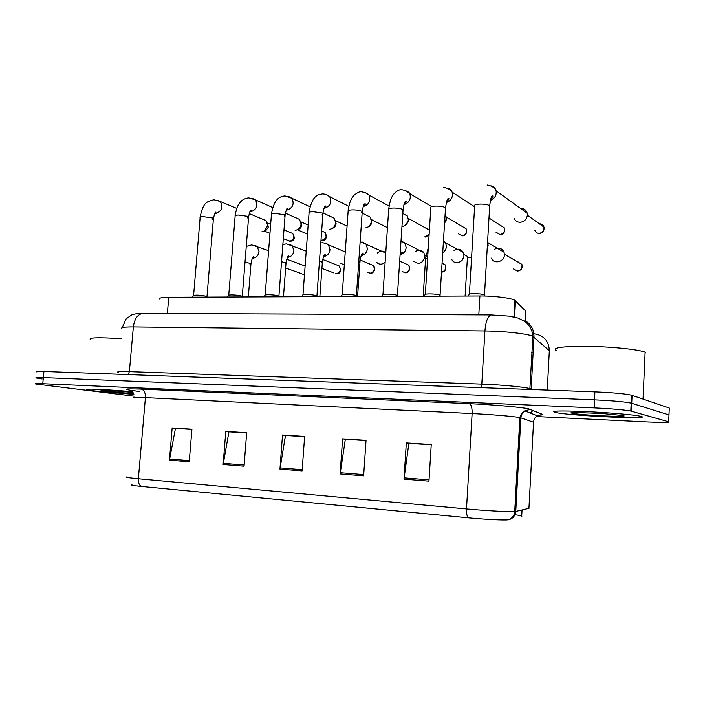 <?xml version="1.0" encoding="UTF-8"?>
<svg xmlns="http://www.w3.org/2000/svg" width="705" height="705" viewBox="0 0 705 705"><rect width="100%" height="100%" fill="white"/><g stroke="black" fill="none" stroke-linecap="round" stroke-linejoin="round"><path stroke-width="1.06" d="M159.947 299.378C158.325 298.065 161.26 297.351 168.751 297.246L479.911 295.95C493.967 295.827 511.31 298.012 514.87 300.295L525.727 311.09L525.199 320.643M94.999 390.984L133.853 394.395L94.999 390.984L87.208 389.759L94.999 390.984M555.108 412.407C568.115 415.668 653.967 419.792 641.101 416.408L640.484 416.25C634.377 414.804 608.115 412.557 585.079 411.544C560.334 410.592 550.261 410.856 554.853 412.346L555.108 412.407C568.115 415.668 653.967 419.792 641.101 416.408L640.484 416.25C634.377 414.804 608.115 412.557 585.079 411.544C560.334 410.592 550.261 410.856 554.853 412.346L555.108 412.407M668.975 415.43L668.992 414.928L631.178 403.119C624.454 401.771 612.231 400.696 594.526 399.867L43.34 377.598C37.206 377.369 34.853 377.492 36.29 377.986L42.141 378.973M428.957 481.154L431.24 444.52L406.318 442.934L403.991 479.127L428.957 481.154M431.222 444.785L408.847 443.357L403.991 479.127M409.252 443.383L406.318 442.934M363.621 475.866L366.036 440.352L342.586 438.854L340.127 473.963L363.621 475.866M366.018 440.607L345.335 439.286L340.127 473.963M345.785 439.312L342.586 438.854M189.231 461.766L191.927 429.222L172.161 427.953L169.438 460.162L189.231 461.766M191.91 429.451L175.457 428.402L169.438 460.162M175.986 428.437L172.161 427.953M244.062 466.199L246.688 432.72L225.794 431.389L223.141 464.507L244.062 466.199M246.671 432.967L228.931 431.83L223.141 464.507M229.433 431.857L225.794 431.389M302.101 470.896L304.63 436.43L282.511 435.011L279.947 469.098L302.101 470.896M304.613 436.677L285.472 435.452L279.947 469.098M285.948 435.478L282.511 435.011M468.384 517.831C466.966 516.404 466.331 513.452 466.498 508.948C485.666 510.737 509.609 512.024 514.721 511.566L515.76 511.442C515.258 515.831 512.905 518.589 508.71 519.726L507.917 519.849C503.775 520.361 484.141 519.365 468.384 517.831L141.256 486.432C133.069 485.622 129.976 485.049 131.976 484.732M132.672 391.742C108.103 389.486 81.057 388.34 87.208 389.759C81.057 388.34 108.103 389.486 132.672 391.742M536.241 416.54L648.036 421.987C663.202 422.665 670.094 422.603 668.701 421.81L630.816 411.059C624.084 409.825 611.852 408.768 594.139 407.895L42.758 383.714C36.616 383.467 34.263 383.564 35.708 384.005L134.135 396.192M522.044 510.138L521.709 516.307C522.713 515.99 520.457 515.47 514.941 514.756M409.261 443.207L431.231 444.617M229.451 431.707L246.68 432.808M175.994 428.279L191.919 429.301M345.794 439.153L366.027 440.449M285.957 435.32L304.622 436.518M631.548 407.437L630.984 407.375L631.548 407.437M668.701 421.81L669.283 408.045L631.539 395.179C624.815 393.734 612.61 392.632 594.914 391.857L43.93 371.473C37.797 371.271 35.444 371.438 36.872 371.976M668.992 414.928L631.178 403.119C624.454 401.771 612.231 400.696 594.526 399.867L43.34 377.598C37.206 377.369 34.853 377.492 36.29 377.986M207.014 296.92L205.922 296.144C199.594 294.972 195.426 294.805 193.426 295.624L192.051 297.149M263.317 219.493L266.032 220.63L267.733 225.415L264.419 230.984L261.925 231.76M267.574 223.318L268.288 227.213L266.041 230.376L264.542 230.914M242.326 296.743L241.348 295.977C237.876 294.884 227.706 294.496 228.561 295.492L227.213 297.008M296.488 218.074L299.581 219.449L301.132 224.093L300.409 226.763L298.4 229.301L295.157 230.544M301.026 222.269L301.696 225.062L301.176 226.984L299.731 228.808L297.898 229.654M278.96 296.567L278.096 295.8C274.703 294.664 264.058 294.293 264.983 295.351L263.661 296.849M330.76 216.602L334.293 218.277L335.659 222.718C335.034 226.587 332.98 228.781 329.508 229.292M335.606 221.264L336.091 223.714C335.756 226.12 334.531 227.662 332.399 228.341M316.968 296.382L316.228 295.624C312.932 294.443 301.766 294.091 302.762 295.201L301.467 296.69M366.177 215.087L370.222 217.131L371.368 221.308C370.742 225.239 368.627 227.468 365.04 227.988M371.368 220.312L371.65 222.322C371.359 224.639 370.178 226.182 368.125 226.957M356.439 296.179L355.813 295.439C352.641 294.205 340.903 293.879 341.987 295.051L340.709 296.532M407.428 216.038L402.819 213.536L407.428 216.038L408.327 219.837C407.719 223.767 405.595 226.032 401.956 226.64M408.345 219.466L408.459 220.885L405.155 225.485M344.322 264.886L340.903 263.406M385.124 262.189C382.11 264.772 379.29 264.824 376.655 262.33M385.115 262.436L384.472 262.789M377.316 253.104C380.295 250.522 383.106 250.46 385.758 252.91M121.269 338.717C98.577 337.237 88.275 337.545 90.381 339.616M117.717 391.108L100.974 390.667C101.679 391.099 103.335 391.055 105.944 390.544M645.78 352.5L645.128 352.2C638.862 349.495 611.658 346.675 587.75 346.331C562.088 346.27 551.601 347.706 556.298 350.623M631.891 399.823L631.327 399.761M604.423 413.544L572.812 412.416M397.47 295.968L396.959 295.245C393.919 293.959 381.555 293.668 382.727 294.901L381.476 296.356M445.146 213.782L446.6 218.321L444.573 223M446.556 219.387L444.555 223.265M440.176 295.73L439.673 295.025C436.668 293.685 423.828 293.456 425.071 294.752L423.855 296.179M484.661 295.439L484.071 294.761C480.933 293.395 467.812 293.254 469.125 294.584L467.944 295.994M520.669 208.495L520.977 208.477C524.212 208.539 526.291 210.116 527.217 213.218L527.375 215.122C526.723 219.343 524.335 221.74 520.202 222.313C517.25 222.269 515.249 220.894 514.183 218.18M414.945 251.879C418.382 249.358 421.37 249.632 423.908 252.69L424.895 256.664C422.577 263.547 418.823 265.027 413.623 261.114M424.904 256.479L424.948 257.554L422.357 261.811M454.02 250.583C457.836 248.257 460.92 248.856 463.273 252.39L463.943 255.783C463.837 262.304 454.61 265.283 451.896 259.722M463.811 256.761L461.801 260.586M494.628 249.218C498.876 247.191 502.022 248.195 504.049 252.24L504.41 254.884C504.331 261.987 493.791 264.595 491.57 258.118M532.786 359.189L531.376 358.131M167.349 313.522L168.751 297.246M514.615 317.1L515.522 300.779M478.801 314.871L479.911 295.95M139.176 391.434C121.375 389.239 122.044 388.464 141.185 389.098L469.345 403.674C471.328 404.644 472.253 407.931 472.121 413.562L145.424 397.62C135.554 397.162 131.747 397.241 134.029 397.84M469.345 403.674C492.628 404.679 521.726 407.226 528.671 408.829L542.427 414.337C543.379 414.76 542.171 415.033 538.796 415.148M528.935 508.34L515.76 511.442L520.872 417.88L519.4 417.527C513.681 416.391 490.627 414.443 472.121 413.562L466.498 508.948L138.347 478.748C138.162 482.572 139.132 485.128 141.256 486.432M127.05 476.88C124.679 477.179 128.442 477.805 138.347 478.748L145.424 397.62C145.556 392.817 144.137 389.98 141.185 389.098M594.139 407.895L594.914 391.857M631.372 411.2L632.094 395.346M42.758 383.714L43.93 371.473M528.917 508.702L533.544 422.242L520.872 417.88C521.11 414.928 522.431 412.592 524.846 410.874L530.46 409.323M533.526 422.586L533.544 422.242C533.755 419.51 534.98 417.351 537.219 415.765L542.427 414.337M520.766 419.836L519.761 419.501M530.301 413.024L532.927 410.557M302.189 469.689L280.088 467.917M244.159 465.036L223.291 463.352M189.319 460.629L169.588 459.043M363.709 474.624L340.259 472.747M429.037 479.867L404.115 477.867M549.292 351.557L549.336 350.72L532.566 336.153C526.996 333.676 503.758 331.112 484.917 330.953L133.351 326.908C123.701 326.873 119.965 327.534 122.15 328.891M128.143 374.593L129.376 371.641L133.351 326.908C134.461 318.871 137.563 314.368 142.666 313.417L143.644 313.425M529.843 389.451L532.892 336.294L532.469 332.98C531.05 328.089 528.556 324.265 524.978 321.515L518.149 318.07L509.028 316.113L491.138 314.923C487.807 316.06 485.727 321.41 484.917 330.953L481.815 384.11C500.717 384.745 524.088 386.93 529.728 388.561L531.173 389.081L533.985 336.937C534.082 329.667 531.032 324.168 524.846 320.44M118.237 372.496C115.999 371.623 119.709 371.341 129.376 371.641L481.815 384.11L480.977 387.644M533.879 333.773C543.714 335.192 548.86 340.841 549.336 350.72L547.265 390.094M531.173 389.495L532.002 389.53M533.623 333.756L532.751 334.637M122.229 327.622L126.151 318.854L131.386 315.1C133.871 313.963 137.634 313.399 142.666 313.417L491.782 314.923M533.676 342.727L532.275 341.528M531.685 352.412L533.156 352.377M532.707 339.784L533.271 340.286L532.636 341.053M290.795 232.72L292.698 233.514C295.28 238.096 294.514 240.687 290.416 241.295L283.304 238.687M217.827 200.343L220.304 201.498C223.344 207.12 221.89 211.095 215.941 213.43L214.893 213.359M212.258 219.502L213.43 218.515L212.39 217.924L203.243 216.655C200.669 216.77 199.63 217.149 200.105 217.819L193.602 295.377M283.974 229.892L292.698 233.514C294.778 237.18 293.835 239.753 289.852 241.216M304.507 274.263L303.344 274.271L304.525 274.051M254.637 245.331L257.105 246.398L259.043 251.597C258.33 255.712 256.188 257.907 252.637 258.18L252.469 258.171M249.993 264.454L250.971 263.705L250.081 263.273L245.005 262.339M304.111 265.67L305.133 265.847M322.978 231.575L325.146 232.527C326.988 237.885 326.142 240.475 322.626 240.282L322.088 240.202C326.08 238.819 327.102 236.263 325.146 232.527L321.665 230.993M252.672 198.493L255.448 199.885C258.312 205.622 256.743 209.588 250.751 211.808L249.931 211.773M247.57 217.916L248.618 216.893L247.693 216.347L238.475 215.051C235.726 215.175 234.606 215.589 235.118 216.303L228.746 295.21M284.177 216.259L285.102 215.21L284.3 214.717L275.02 213.395C272.06 213.527 270.861 213.976 271.407 214.743L265.177 295.051M288.768 196.563L291.905 198.272C294.514 204.097 292.822 208.046 286.812 210.116M322.15 214.54L322.943 213.465L322.264 213.025L312.923 211.667C309.751 211.817 308.455 212.302 309.046 213.121L302.974 294.875M326.204 194.571L329.72 196.677C332.029 202.564 330.187 206.459 324.203 208.363L324.009 208.372M429.081 235.223L425.194 236.959L429.133 234.351M361.577 212.734L362.238 211.641L361.683 211.271C359.453 210.319 356.316 209.861 352.28 209.879C348.869 210.046 347.477 210.575 348.111 211.447L342.207 294.708M365.049 192.509L368.988 195.109C370.918 200.89 368.988 204.697 363.207 206.539M425.864 227.9L429.398 230.244M336.84 265.036L339.14 265.935C341.52 270.817 340.674 273.452 336.611 273.84L336.144 273.778C340.286 272.368 341.282 269.759 339.14 265.935L322.731 259.493M285.173 263.705L286.036 262.93L281.542 261.731M289.341 244.3L292.134 245.604L293.906 250.663C293.209 254.796 291.042 257.025 287.411 257.369M370.724 264.428L373.271 265.494C377.193 269.9 372.064 273.954 370.451 273.329L367.472 272.245M321.612 262.912L322.37 262.119L319.462 261.185M325.269 243.225L328.442 244.846L330.002 249.693C329.358 253.73 327.235 256.003 323.621 256.523M360.149 260.004L373.271 265.494C375.227 269.372 374.144 271.963 370.01 273.267M405.463 263.705L408.556 265.098C412.072 269.442 407.023 273.425 405.419 272.809L402.202 271.54M359.391 262.084L360.026 261.282L358.827 260.744M362.502 242.115L366.098 244.15L367.402 248.698C366.812 252.619 364.741 254.928 361.18 255.624M399.673 261.114L408.556 265.098C410.275 269.01 409.085 271.557 404.996 272.738M100.974 390.667L133.668 393.795M133.042 392.403L114.342 390.878M631.803 401.762L631.248 401.665M572.46 412.469C570.697 412.61 570.539 412.857 571.975 413.192C579.528 415.157 631.706 417.633 623.211 415.571L599.091 413.192M631.847 400.713L631.292 400.625M462.533 226.649L466.093 228.746C467.256 232.95 466.005 235.338 462.33 235.893L458.329 233.787M403.013 210.601L402.625 209.438C400.493 208.469 397.338 208.001 393.17 208.019C389.495 208.213 387.997 208.768 388.666 209.711L382.956 294.523M405.393 190.368L409.764 193.602C411.262 199.066 409.323 202.732 403.939 204.6M446.591 217.281L466.093 228.746C467.107 232.527 465.705 234.88 461.89 235.805M500.268 225.248L504.375 227.9C505.212 231.866 503.837 234.139 500.259 234.703L495.976 232.201M445.463 208.689L445.199 207.543C443.163 206.547 439.99 206.063 435.681 206.089C431.733 206.301 430.112 206.9 430.817 207.904L425.318 294.346M447.331 188.138C449.649 188.57 451.244 189.909 452.125 192.157C453.139 197.215 451.2 200.678 446.318 202.547M488.979 217.977L504.375 227.9C505.036 231.593 503.529 233.822 499.845 234.606M539.422 223.864L539.642 223.846C541.881 223.899 543.317 224.992 543.969 227.116C544.401 230.861 542.912 232.985 539.51 233.47L539.131 233.373C537.069 233.329 535.668 232.368 534.936 230.473M540.012 224.287L539.642 223.846M489.64 206.688L489.49 205.569C487.56 204.547 484.379 204.053 479.92 204.08C475.663 204.309 473.901 204.961 474.659 206.027L469.389 294.161M490.953 185.838C493.667 186.393 495.386 188.05 496.117 190.799C496.637 195.347 494.734 198.537 490.424 200.352M527.366 215.228L543.969 227.116C544.251 230.641 542.639 232.729 539.131 233.373M442.079 263.018L445.058 264.763C446.758 268.931 445.586 271.434 441.559 272.262L441.506 272.262M385.344 259.14L385.265 260.145M401.11 240.969L405.163 243.542L406.168 247.658C405.639 251.456 403.63 253.791 400.158 254.664M442.061 263.309L445.058 264.763C446.476 268.464 445.296 270.931 441.506 272.174M427.618 258.197C425.67 258.444 424.974 258.832 425.538 259.352L423.194 296.188M443.48 240.59L445.71 243.058L446.388 246.583C446.142 249.235 444.917 251.297 442.714 252.76M517.126 261.599L521.885 264.357C522.802 268.103 521.374 270.35 517.602 271.117L513.522 268.966M518.404 262.339L517.787 261.537M471.601 257.158C468.094 257.334 466.684 257.783 467.353 258.524L465.106 296.012M487.569 242.194L488.142 245.463L487.181 248.786M504.419 254.223L521.885 264.357C522.52 268.094 520.977 270.323 517.259 271.037M513.945 316.959L514.87 300.295M507.917 519.849C511.989 518.73 514.253 515.972 514.721 511.566L519.867 417.624C521.312 412.055 524.961 410.777 524.846 410.874L537.219 415.765L539.025 415.086M630.816 411.059L631.539 395.179M538.347 415.122L535.747 415.183M289.173 241.163L290.231 241.295M236.765 208.389L220.304 201.498L213.906 199.735C207.473 201.577 203.163 201.542 200.158 217.21M249.226 213.597L266.032 220.63M268.288 227.213L267.539 226.587M266.041 230.376L264.419 230.984M270.667 224.357L267.495 223.044M214.99 213.21L216.038 212.179C215.36 211.703 214.496 213.818 213.43 218.515L206.979 296.558M206.697 296.4L207.12 297.087M269.971 233.337L264.287 231.064M302.78 274.236L303.644 274.342M268.623 250.698L251.676 244.899L246.265 246.468M305.115 266.041L286.706 259.22M252.584 257.986L253.694 256.858C252.839 256.453 251.932 258.735 250.971 263.705L248.345 296.92M301.299 273.584L285.648 268.015M321.339 240.141L322.449 240.29M272.738 207.552L255.448 199.885L248.786 197.858C245.129 198.228 242.264 199.726 240.176 202.353C238.59 204.794 236.915 205.305 235.17 215.651M285.375 213.148L299.581 219.449M301.176 226.984L300.409 226.763M299.731 228.808L298.4 229.301M308.164 225.054L300.929 221.872M250.063 211.526L251.253 210.24C250.372 209.958 249.491 212.17 248.618 216.893L242.291 296.356M241.991 296.197L242.45 296.937M307.486 234.104L297.536 229.874M310.05 206.838L291.905 198.272L284.935 195.911C279.859 196.475 274.042 198.59 271.469 214.038M322.996 212.945L334.293 218.277M347.071 226.111L335.501 220.7M286.442 209.773L287.772 208.186C287.005 207.614 286.107 209.949 285.102 215.21L278.916 296.144M278.598 295.985L279.092 296.787M348.799 206.309L329.72 196.677C327.966 195.012 325.534 194.087 322.423 193.893C320.634 194.677 312.262 192.765 309.107 212.372M362.141 213.051L370.222 217.131M387.459 227.653L371.262 219.528M324.194 207.931C325.825 206.926 326.318 206.283 325.666 205.992C324.996 206.741 324.097 206.001 322.943 213.465L316.924 295.933M316.58 295.756L317.127 296.629M424.225 236.862L425.52 237.047M389.063 206.036L368.988 195.109C367.878 193.505 365.322 192.403 361.321 191.804C359.894 191.416 357.541 192.509 354.254 195.082C352.007 197.973 349.944 199.154 348.164 210.645M429.407 230.147L408.274 218.391M363.401 206.001C365.234 204.714 365.772 203.93 365.023 203.657C364.503 204.432 363.604 202.934 362.238 211.641L356.386 295.703M356.034 295.527L356.615 296.461M335.527 273.734L336.426 273.848M306.226 251.174L286.415 243.851L282.855 244.529M287.543 257.113L288.786 255.721C288.037 255.051 287.12 257.457 286.036 262.93L283.472 296.77M333.853 272.932L321.912 268.429M345.238 251.932L328.442 244.846C327.411 243.815 325.393 243.119 322.388 242.767L320.793 242.908M323.78 256.188L325.155 254.496C324.52 255.228 323.551 254.435 322.37 262.119L319.858 296.62M385.75 253.033L360.149 241.656M361.348 255.219C363.013 254.108 363.524 253.421 362.863 253.174C362.308 253.959 361.374 252.584 360.026 261.282L357.576 296.461M645.128 352.2L643.057 399.092M430.958 206.133L409.764 193.602C409.111 191.989 406.433 190.667 401.718 189.627C399.365 189.513 396.844 190.835 394.174 193.593C392.623 196.131 390.614 196.589 388.728 208.856M445.102 214.505L445.965 215.016M404.141 203.965C406.045 202.679 406.644 201.745 405.921 201.154C405.454 202.027 404.591 199.868 403.066 209.746L397.408 295.465M397.03 295.28L397.673 296.294M439.673 295.025L440.369 296.109M443.709 187.371C448.08 188.182 450.883 189.777 452.125 192.157L474.615 206.759M446.512 201.824C448.9 199.462 449.552 198.334 448.459 198.44C448.045 199.638 447.419 195.919 445.525 207.781L440.07 295.21M484.071 294.761L484.873 296.003M487.366 185.027C491.887 185.847 494.804 187.768 496.117 190.799L527.217 213.218M490.61 199.559C493.007 197.365 493.712 196.008 492.742 195.47C491.658 196.942 491.077 195.126 489.693 205.728L484.485 294.954M425.952 255.51L424.798 254.954M423.908 252.69L401.013 240.934M400.325 254.179C402.053 253.077 402.599 252.258 401.982 251.738L400.087 254.857M428.305 247.446L425.582 258.7M467.521 256.444L463.908 254.531M463.273 252.39L445.71 243.058L443.454 240.987M442.828 250.989L442.872 250.293M504.049 252.24L487.552 242.432"/></g></svg>
